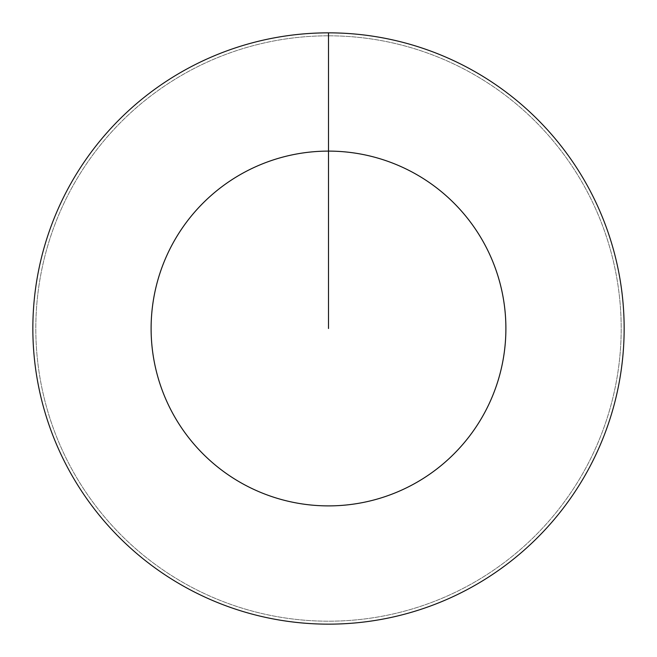 <?xml version="1.0" encoding="UTF-8"?>
<svg xmlns="http://www.w3.org/2000/svg" width="657" height="657" viewBox="0 0 657 657"><rect width="100%" height="100%" fill="white"/><g stroke="black" fill="none" stroke-linecap="round" stroke-linejoin="round"><path stroke-width="0.49" stroke-dasharray="3.29 2.46" d="M328.5 35.806A292.693 292.693 0 0 1 621.193 328.5A292.693 292.693 0 0 1 328.5 621.193A292.693 292.693 0 0 1 35.806 328.5A292.693 292.693 0 0 1 328.5 35.806A292.693 292.693 0 0 1 621.193 328.5A292.693 292.693 0 0 1 328.5 621.193A292.693 292.693 0 0 1 35.806 328.5A292.693 292.693 0 0 1 328.5 35.806A292.693 292.693 0 0 1 621.193 328.5A292.693 292.693 0 0 1 328.5 621.193A292.693 292.693 0 0 1 35.806 328.5A292.693 292.693 0 0 1 328.5 35.806A292.693 292.693 0 0 1 621.193 328.5A292.693 292.693 0 0 1 328.5 621.193A292.693 292.693 0 0 1 35.806 328.5A292.693 292.693 0 0 1 328.5 35.806L328.5 32.85A295.65 295.65 0 0 1 624.15 328.5A295.65 295.65 0 0 1 328.5 624.15A295.65 295.65 0 0 1 32.85 328.5A295.65 295.65 0 0 1 328.5 32.85L328.5 35.806"/><path stroke-width="0.99" d="M328.5 32.85A295.65 295.65 0 0 1 624.15 328.5A295.65 295.65 0 0 1 328.5 624.15A295.65 295.65 0 0 1 32.85 328.5A295.65 295.65 0 0 1 328.5 32.85L328.5 151.11A177.39 177.39 0 0 1 505.89 328.5A177.39 177.39 0 0 1 328.5 505.89A177.39 177.39 0 0 1 151.11 328.5A177.39 177.39 0 0 1 328.5 151.11L328.5 328.5"/></g></svg>
